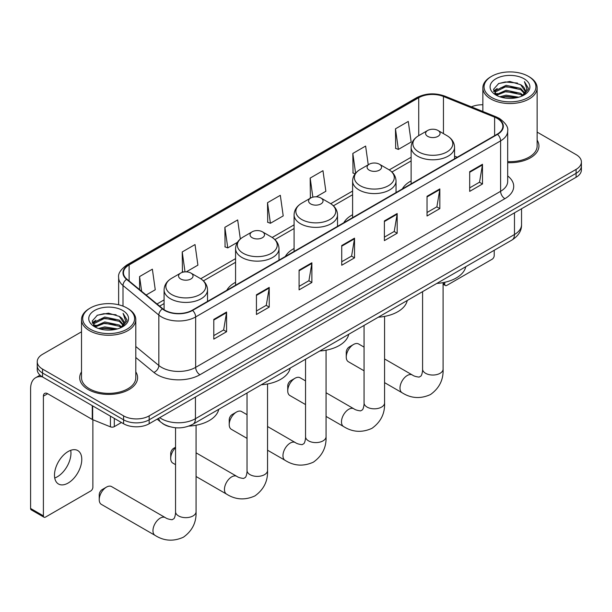 <?xml version="1.0" encoding="UTF-8"?>
<svg xmlns="http://www.w3.org/2000/svg" width="612" height="612" viewBox="0 0 612 612"><rect width="100%" height="100%" fill="white"/><g stroke="black" fill="none" stroke-linecap="round" stroke-linejoin="round"><path stroke-width="0.92" d="M235.574 282.285A31.969 18.459 0 0 0 226.792 290.287M294.089 248.495A31.969 18.459 0 0 0 285.314 256.497M352.604 214.713A31.969 18.459 0 0 0 343.829 222.714M411.126 180.93A31.969 18.459 0 0 0 402.344 188.932M169.539 426.641A18.092 10.45 180 0 1 162.234 423.221M81.511 331.811L42.542 354.31A18.092 10.45 0 0 0 37.24 361.7L37.24 369.579A18.092 10.45 0 0 0 42.542 376.961L123.578 423.749A18.092 10.45 0 0 0 149.167 423.749L576.099 177.266A18.092 10.45 0 0 0 581.4 169.876L581.4 165.936A18.092 10.45 0 0 1 576.099 173.326A18.092 10.45 0 0 0 581.4 165.936L581.4 161.996A18.092 10.45 0 0 0 576.099 154.607L537.137 132.108M37.24 361.7A18.092 10.45 0 0 0 42.542 369.082L123.578 415.869A18.092 10.45 0 0 0 149.167 415.869L149.167 419.809L576.099 173.326L149.167 419.809A18.092 10.45 0 0 1 123.578 419.809A18.092 10.45 0 0 0 149.167 419.809L149.167 423.749M42.542 369.082L42.542 373.022L123.578 419.809L42.542 373.022A18.092 10.45 0 0 1 37.24 365.639A18.092 10.45 0 0 0 42.542 373.022L42.542 376.961M81.511 371.882A28.955 16.715 0 0 0 79.698 377.703A28.955 16.715 0 0 0 88.182 389.523A28.955 16.715 0 0 0 119.73 393.149A28.955 16.715 0 0 0 137.601 377.703A28.955 16.715 0 0 0 135.795 371.882A28.955 16.715 0 0 1 137.601 377.703A28.955 16.715 0 0 1 119.73 393.149A28.955 16.715 0 0 1 88.182 389.523A28.955 16.715 0 0 1 79.698 377.703A28.955 16.715 0 0 1 81.511 371.882M497.196 118.407A19.301 11.146 180 0 1 502.85 126.286A19.301 11.146 180 0 1 497.196 134.166L192.245 310.23A19.301 11.146 180 0 1 162.784 308.746L126.952 279.194A19.301 11.146 180 0 1 123.463 272.807A19.301 11.146 180 0 1 129.117 264.927L418.723 97.721A19.301 11.146 180 0 1 443.448 96.474L494.618 117.16A19.301 11.146 180 0 1 497.196 118.407M497.541 118.215A19.783 11.421 0 0 0 494.894 116.93L443.723 96.245A19.783 11.421 0 0 0 418.386 97.522L128.772 264.728A19.783 11.421 0 0 0 126.562 279.355L162.394 308.899A19.783 11.421 0 0 0 192.589 310.429L497.541 134.365A19.783 11.421 0 0 0 497.541 118.215M213.787 319.418L213.787 339.117L226.578 331.727L226.578 312.028L213.787 319.418M213.787 335.621L223.64 329.929L226.524 312.686A4.827 2.785 -120 0 0 226.578 312.028M223.556 329.983L226.578 331.727M256.436 294.793L256.436 314.492L269.226 307.102L269.226 287.403L256.436 294.793M256.436 310.995L266.289 305.304L269.181 288.061A4.827 2.785 -120 0 0 269.226 287.403M266.205 305.357L269.226 307.102M299.084 270.167L299.084 289.866L311.883 282.484L311.883 262.785L299.084 270.167M299.084 286.37L308.938 280.686L311.829 263.435A4.827 2.785 -120 0 0 311.883 262.785M308.853 280.732L311.883 282.484M469.687 171.674L469.687 191.372L482.486 183.983L482.486 164.284L469.687 171.674M469.687 187.876L479.54 182.185L482.432 164.942A4.827 2.785 -120 0 0 482.486 164.284M479.456 182.238L482.486 183.983M427.038 196.299L427.038 215.998L439.829 208.608L439.829 188.909L427.038 196.299M427.038 212.502L436.892 206.81L439.783 189.567A4.827 2.785 -120 0 0 439.829 188.909M436.807 206.864L439.829 208.608M384.39 220.924L384.39 240.623L397.18 233.233L397.18 213.534L384.39 220.924M384.39 237.127L394.243 231.435L397.127 214.185A4.827 2.785 -120 0 0 397.18 213.534M394.151 231.489L397.18 233.233M341.733 245.542L341.733 265.241L354.532 257.859L354.532 238.16L341.733 245.542M341.733 261.752L351.594 256.061L354.478 238.81A4.827 2.785 -120 0 0 354.532 238.16M351.502 256.107L354.532 257.859M507.677 162.654A28.955 16.715 0 0 0 538.942 145.993A28.955 16.715 0 0 0 537.137 140.171A28.955 16.715 0 0 1 538.942 145.993A28.955 16.715 0 0 1 507.677 162.654M149.167 415.869L576.099 169.386A18.092 10.45 0 0 0 581.4 161.996M482.853 104.767A18.092 10.45 0 0 0 471.416 106.855M186.278 271.858L197.905 265.141L195.021 244.563L182.223 251.945L182.43 271.529M146.146 295.022L155.257 289.767L152.365 269.181L139.574 276.57L139.574 289.606M316.274 196.804L325.859 191.273L322.968 170.687L310.177 178.077L310.383 197.653M368.248 164.789L365.616 146.061L352.826 153.451L353.032 173.028M395.474 128.826L398.366 149.412L411.157 142.022L408.273 121.436L395.474 128.826L395.681 148.41M240.34 238.994L237.67 219.938L224.872 227.32L225.078 246.904M267.52 202.702L270.412 223.281L283.211 215.898L280.319 195.312L267.52 202.702L267.727 222.278M270.412 223.281L267.52 222.202M310.957 197.867L310.177 197.577M310.177 178.077L312.854 197.156M355.121 173.816L352.826 172.951M352.826 153.451L355.595 173.211M398.366 149.412L395.474 148.334M224.872 227.32L227.763 247.906L237.441 242.321M227.763 247.906L224.872 246.827M183.753 272.019L182.223 271.453M182.223 251.945L185.015 271.873M139.574 276.57L141.64 291.304M443.088 283.18L444.733 284.136A3.014 1.744 120 0 0 445.36 285.513A3.014 1.744 120 0 0 446.867 285.36L492.079 259.266A3.014 1.744 120 0 0 494.213 255.571L494.213 250.293M444.733 284.136L444.733 282.285M491.65 97.476A25.933 14.971 0 0 0 528.332 97.476A25.933 14.971 0 0 0 528.332 76.301L529.181 76.798A27.142 15.667 0 0 1 537.137 87.876A27.142 15.667 0 0 1 520.376 102.357A27.142 15.667 0 0 1 490.801 98.96A27.142 15.667 0 0 1 482.853 87.876A27.142 15.667 0 0 1 490.801 76.798L491.65 76.301A25.933 14.971 0 0 0 491.65 97.476M507.677 161.606A27.142 15.667 0 0 0 537.137 145.993L537.137 87.876M499.828 96.773L506.086 95.166L518.777 97.201M501.626 97.316L506.086 96.398L516.926 97.668L505.244 96.734L501.748 97.354M495.934 94.768L506.086 90.247L520.651 93.315L523 95.258M496.554 95.273L506.086 91.479L520.651 94.546L522.35 95.847M495.093 93.927L495.429 90.653L506.086 85.32L520.651 88.396L524.645 92.917M494.955 93.322L495.429 91.884L506.086 86.552L520.651 89.627L524.354 93.506M522.197 95.969A15.078 8.706 0 0 0 525.073 90.859A15.078 8.706 0 0 0 520.651 84.701L525.065 91.15M524.063 78.764A19.905 11.49 0 0 0 495.957 78.741A19.905 11.49 0 0 0 495.827 94.967A19.905 11.49 0 0 0 495.919 95.021A19.905 11.49 0 0 0 524.155 94.967A19.905 11.49 0 0 0 524.063 78.764M520.651 84.701L509.819 81.465L498.688 83.515L493.524 89.344L496.944 95.564M523.428 95.373L528.24 89.268L528.332 88.174L524.423 81.633L526.886 88.962L522.35 95.9M529.181 76.798L528.332 76.301A25.933 14.971 0 0 0 491.65 76.301M524.423 81.633L528.332 88.419M498.428 83.645L505.244 81.962L517.461 83.056M493.723 91.563L495.95 89.819M500.846 87.738L505.244 86.881L517.025 87.853M500.846 92.664L505.244 91.808L517.025 92.779M493.593 91.081L497.242 88.488M495.536 94.393L497.242 93.414M346.254 357.048L346.254 352.122A4.223 2.44 -60 0 1 349.245 346.95L353.507 344.487A10.251 5.921 120 0 0 346.254 357.048A10.251 5.921 120 0 0 348.381 361.738L364.063 370.796M411.126 183.86L411.126 147.262A21.711 12.538 0 0 0 417.483 156.129A21.711 12.538 0 0 0 441.145 158.845A21.711 12.538 0 0 0 454.548 147.262C454.387 142.435 451.855 138.557 446.944 135.642L437.955 130.448A7.237 4.177 0 0 0 427.719 130.448A7.237 4.177 0 0 0 427.719 136.361A7.237 4.177 0 0 0 437.955 136.361A7.237 4.177 0 0 0 437.955 130.448L446.944 135.642A19.951 11.513 0 0 1 446.944 151.929A19.951 11.513 0 0 1 418.73 151.929A19.951 11.513 0 0 1 418.73 135.642L418.723 97.721M436.823 283.425A33.178 19.156 0 0 0 465.77 266.71M364.063 347.119L358.632 343.982A10.251 5.921 120 0 0 353.507 344.487L349.245 346.95M287.739 390.831L287.739 385.904A4.223 2.44 -60 0 1 290.723 380.733L294.992 378.27A10.251 5.921 120 0 0 287.739 390.831A10.251 5.921 120 0 0 289.866 395.52L305.549 404.578M369.204 170.144A7.237 4.177 0 0 0 379.44 170.144A7.237 4.177 0 0 0 379.44 164.238L388.429 169.425A19.951 11.513 0 0 1 388.429 185.711A19.951 11.513 0 0 1 360.216 185.711A19.951 11.513 0 0 1 360.216 169.425C355.304 172.339 352.764 176.218 352.604 181.053A21.711 12.538 0 0 0 358.969 189.911A21.711 12.538 0 0 0 382.63 192.635A21.711 12.538 0 0 0 396.033 181.053C395.872 176.218 393.34 172.339 388.429 169.425L379.44 164.238A7.237 4.177 0 0 0 369.204 164.238A7.237 4.177 0 0 0 369.204 170.144M378.308 317.207A33.178 19.156 0 0 0 407.255 300.492M305.549 380.901L300.117 377.765A10.251 5.921 120 0 0 294.992 378.27L290.723 380.733M229.225 424.613L229.225 419.687A4.223 2.44 -60 0 1 232.208 414.515L236.477 412.052A10.251 5.921 120 0 0 229.225 424.613A10.251 5.921 120 0 0 231.344 429.31L247.034 438.368M310.689 203.926A7.237 4.177 0 0 0 320.925 203.926A7.237 4.177 0 0 0 320.925 198.02L329.906 203.207A19.951 11.513 0 0 1 329.906 219.494A19.951 11.513 0 0 1 301.701 219.494A19.951 11.513 0 0 1 301.701 203.207C296.789 206.129 294.25 210 294.089 214.835A21.711 12.538 0 0 0 300.446 223.701A21.711 12.538 0 0 0 324.115 226.417A21.711 12.538 0 0 0 337.518 214.835C337.357 210 334.825 206.129 329.906 203.207L320.925 198.02A7.237 4.177 0 0 0 310.689 198.02A7.237 4.177 0 0 0 310.689 203.926M319.793 350.99A33.178 19.156 0 0 0 348.741 334.282M247.034 414.684L241.602 411.547A10.251 5.921 120 0 0 236.477 412.052L232.208 414.515M175.552 447.701A10.251 5.921 120 0 0 170.71 458.396L170.71 453.477A4.223 2.44 -60 0 1 173.693 448.305L175.552 447.227L173.693 448.305M170.71 458.396A10.251 5.921 120 0 0 172.829 463.093L175.552 464.661M252.167 237.716A7.237 4.177 0 0 0 262.403 237.716A7.237 4.177 0 0 0 262.403 231.803L271.391 236.989A19.951 11.513 0 0 1 271.391 253.276A19.951 11.513 0 0 1 243.186 253.276A19.951 11.513 0 0 1 243.186 236.989C238.267 239.912 235.735 243.783 235.574 248.617A21.711 12.538 0 0 0 241.931 257.484A21.711 12.538 0 0 0 265.6 260.199A21.711 12.538 0 0 0 279.003 248.617C278.843 243.783 276.303 239.912 271.391 236.989L262.403 231.803A7.237 4.177 0 0 0 252.167 231.803A7.237 4.177 0 0 0 252.167 237.716M261.278 384.772A33.178 19.156 0 0 0 290.218 368.064M99.228 499.667L99.228 494.741A4.223 2.44 -60 0 1 102.212 489.569L106.473 487.106A10.251 5.921 120 0 0 99.228 499.667A10.251 5.921 120 0 0 101.347 504.364L155.088 535.385A10.251 5.921 -60 0 1 153.513 527.169A10.251 5.921 -60 0 1 160.214 518.135A10.251 5.921 -60 0 1 165.339 517.63C166.755 518.678 169.004 519.374 172.11 519.726L173.984 518.639C175.284 516.78 175.705 512.481 175.552 511.731A10.251 5.921 180 0 0 178.551 515.916A10.251 5.921 180 0 0 193.055 515.916A10.251 5.921 180 0 0 196.062 511.731C196.498 522.342 192.29 530.826 183.439 537.183C173.51 541.674 164.062 541.077 155.088 535.385M180.685 278.98A7.237 4.177 0 0 0 190.921 278.98A7.237 4.177 0 0 0 190.921 273.074L199.91 278.261A19.951 11.513 0 0 1 199.91 294.548A19.951 11.513 0 0 1 171.697 294.548A19.951 11.513 0 0 1 171.697 278.261C166.785 281.183 164.253 285.054 164.093 289.889A21.711 12.538 0 0 0 170.45 298.755A21.711 12.538 0 0 0 194.111 301.471A21.711 12.538 0 0 0 207.522 289.889C207.361 285.054 204.821 281.183 199.91 278.261L190.921 273.074A7.237 4.177 0 0 0 180.685 273.074A7.237 4.177 0 0 0 180.685 278.98M188.886 426.097A33.178 19.156 0 0 0 218.736 409.336M165.339 517.63L111.606 486.601A10.251 5.921 120 0 0 106.473 487.106L102.212 489.569M70.709 450.325A19.301 11.146 -60 0 1 57.306 476.794A19.301 11.146 -60 0 1 54.728 478.003M68.131 483.044A19.301 11.146 120 0 0 80.738 466.038A19.301 11.146 120 0 0 77.785 450.57A19.301 11.146 120 0 0 68.131 451.526A19.301 11.146 120 0 0 55.524 468.532A19.301 11.146 120 0 0 58.484 484A19.301 11.146 120 0 0 68.131 483.044M114.299 418.394L114.299 426.641L121.444 422.517M42.335 376.847A24.128 13.931 -120 0 0 35.595 377.742A24.128 13.931 -120 0 0 30.6 388.781L30.6 508.457L43.398 515.847L43.398 396.171A6.028 3.481 60 0 1 44.645 393.409A6.028 3.481 60 0 1 47.66 393.707L92.259 419.457L92.259 405.664M43.398 515.847A3.014 1.744 120 0 0 44.018 517.224L31.227 509.842A3.014 1.744 -60 0 1 30.6 508.457M44.018 517.224A3.014 1.744 120 0 0 45.525 517.079L90.737 490.977A3.014 1.744 120 0 0 92.871 487.282L92.871 419.733M114.299 426.641A3.014 1.744 180 0 1 110.435 426.839L92.657 419.648A3.014 1.744 180 0 1 92.259 419.457M90.308 329.195A25.933 14.971 0 0 0 126.99 329.195A25.933 14.971 0 0 0 126.99 308.012L127.847 308.509A27.142 15.667 0 0 1 135.795 319.586A27.142 15.667 0 0 1 119.034 334.068A27.142 15.667 0 0 1 89.459 330.671A27.142 15.667 0 0 1 81.511 319.586A27.142 15.667 0 0 1 89.459 308.509L90.308 308.012A25.933 14.971 0 0 0 90.308 329.195M81.511 319.586L81.511 377.703A27.142 15.667 0 0 0 89.459 388.781A27.142 15.667 0 0 0 119.034 392.177A27.142 15.667 0 0 0 135.795 377.703L135.795 319.586M98.486 328.483L104.751 326.885L117.435 328.912M100.284 329.026L104.751 328.116L115.584 329.378M94.585 326.471L104.751 321.958L119.309 325.033L121.658 326.976M95.212 326.984L104.751 323.19L119.309 326.265L121.008 327.558M93.751 325.638L94.087 322.363L104.751 317.031L119.309 320.107L123.303 324.628M93.621 325.033L94.087 323.595L104.751 318.263L119.309 321.338L123.012 325.217M120.855 327.68A15.078 8.706 0 0 0 123.731 322.57A15.078 8.706 0 0 0 119.309 316.412L123.723 322.868M122.721 310.475A19.905 11.49 0 0 0 94.623 310.452A19.905 11.49 0 0 0 94.493 326.678A19.905 11.49 0 0 0 94.577 326.732A19.905 11.49 0 0 0 122.813 326.678A19.905 11.49 0 0 0 122.721 310.475M119.309 316.412L108.477 313.176L97.346 315.226L92.183 321.055L95.61 327.275M122.086 327.083L126.898 320.979L126.99 319.885L123.081 313.344L125.544 320.673L121.008 327.611M127.847 308.509L126.99 308.012A25.933 14.971 0 0 0 90.308 308.012M123.081 313.344L126.99 320.13M97.086 315.356L103.902 313.673L116.119 314.767M92.381 323.281L94.608 321.53M99.504 319.449L103.902 318.6L115.683 319.563M99.504 324.375L103.902 323.518L115.683 324.49M100.406 329.065L103.902 328.445L115.569 329.378M92.251 322.799L95.9 320.198M94.194 326.104L95.9 325.125M159.701 417.667A24.128 13.931 0 0 0 161.323 418.7A24.128 13.931 0 0 0 195.442 418.7L514.47 234.511A24.128 13.931 0 0 0 521.539 224.665C521.715 230.648 518.525 235.773 511.969 240.034L192.948 424.223A12.064 6.962 60 0 0 195.442 418.7L195.442 397.035M514.47 212.846L514.47 234.511A12.064 6.962 60 0 1 511.969 240.034M158.722 418.233A12.064 8.071 129.5 0 0 160.826 422.158L157.162 419.136M576.099 177.266L576.099 169.386M123.578 423.749L123.578 415.869M507.677 175.927A30.156 17.411 180 0 1 504.877 198.686L199.925 374.751A6.028 3.481 60 0 1 195.656 367.361L500.608 191.296A24.128 13.931 0 0 0 507.677 181.45L507.677 131.014A24.128 13.931 180 0 1 500.608 140.867A6.028 3.481 -120 0 0 497.541 134.365M199.925 374.751A30.156 17.411 180 0 1 157.269 374.751A30.156 17.411 180 0 1 153.895 372.425L135.795 357.5M162.394 308.899A6.028 4.032 129.5 0 0 158.837 315.073L158.837 365.502A24.128 13.931 0 0 0 161.537 367.361A24.128 13.931 0 0 0 195.656 367.361L195.656 316.932A24.128 13.931 180 0 1 158.837 315.073L123.004 285.521A24.128 13.931 180 0 1 118.636 277.534L118.636 304.784M507.677 131.014C508.48 127.25 505.711 123.043 499.361 118.407L496.187 116.869A6.028 2.823 112 0 0 494.894 116.93M496.187 116.869L445.016 96.183C435.025 92.641 425.539 93.154 416.565 97.721A6.028 3.481 60 0 1 418.386 97.522M128.772 264.728A6.028 3.481 -120 0 0 126.952 264.927C120.694 269.425 117.917 273.625 118.636 277.534M126.562 279.355A6.028 4.032 129.5 0 0 123.004 285.521L123.004 306.13M445.016 96.183A6.028 2.823 112 0 0 443.723 96.245M192.589 310.429A6.028 3.481 60 0 1 195.656 316.932L500.608 140.867L500.608 191.296A6.028 3.481 60 0 0 504.877 198.686M135.795 346.499L158.837 365.502A6.028 4.032 -50.5 0 1 153.895 372.425M129.117 264.927L129.117 280.985M494.618 117.16L494.618 135.657M443.448 96.474L443.448 133.623M457.271 157.223L454.548 156.121M411.126 157.269L389.224 169.914M352.604 191.051L330.709 203.697M294.089 224.841L272.195 237.479M235.574 258.624L200.713 278.751M164.093 299.895L157.009 303.98M341.733 246.169L354.478 238.81M384.39 221.544L397.127 214.185M427.038 196.919L439.783 189.567M469.687 172.293L482.432 164.942M299.084 270.795L311.829 263.435M256.436 295.42L269.181 288.061M213.787 320.038L226.524 312.686M443.088 282.622L443.088 369.113A10.251 5.921 180 0 1 440.089 373.297A10.251 5.921 180 0 1 425.585 373.297A10.251 5.921 180 0 1 422.586 369.113C422.739 369.862 422.318 374.154 421.018 376.013L419.136 377.099C416.038 376.755 413.781 376.059 412.373 375.003L384.573 358.953M443.088 369.113C443.532 379.723 439.324 388.207 430.466 394.556C420.543 399.047 411.096 398.45 402.122 392.766A10.251 5.921 -60 0 1 400.546 384.55A10.251 5.921 -60 0 1 407.248 375.516A10.251 5.921 -60 0 1 412.373 375.003M384.573 316.404L384.573 402.895A10.251 5.921 180 0 1 381.574 407.079A10.251 5.921 180 0 1 367.07 407.079A10.251 5.921 180 0 1 364.063 402.895C364.224 403.645 363.796 407.944 362.495 409.803L360.621 410.882C357.523 410.537 355.266 409.841 353.858 408.793L326.058 392.743M384.573 402.895C385.009 413.505 380.802 421.989 371.951 428.339C362.029 432.829 352.581 432.233 343.6 426.549A10.251 5.921 -60 0 1 342.032 418.333A10.251 5.921 -60 0 1 348.733 409.298A10.251 5.921 -60 0 1 353.858 408.793M326.058 350.194L326.058 436.677A10.251 5.921 180 0 1 323.052 440.862A10.251 5.921 180 0 1 308.555 440.862A10.251 5.921 180 0 1 305.549 436.677C305.709 437.427 305.281 441.726 303.98 443.585L302.106 444.672C299.008 444.32 296.751 443.623 295.344 442.575L267.543 426.526M326.058 436.677C326.494 447.288 322.287 455.772 313.436 462.129C303.514 466.619 294.066 466.023 285.085 460.331A10.251 5.921 -60 0 1 283.517 452.115A10.251 5.921 -60 0 1 290.21 443.08A10.251 5.921 -60 0 1 295.344 442.575M267.543 383.976L267.543 470.46A10.251 5.921 180 0 1 264.537 474.652A10.251 5.921 180 0 1 250.04 474.652A10.251 5.921 180 0 1 247.034 470.46C247.187 471.209 246.766 475.509 245.466 477.368L243.591 478.454C240.485 478.11 238.236 477.406 236.821 476.358L196.062 452.826M267.543 470.46C267.98 481.078 263.772 489.554 254.921 495.911C244.999 500.402 235.543 499.805 226.57 494.121A10.251 5.921 -60 0 1 225.002 485.905A10.251 5.921 -60 0 1 231.696 476.863A10.251 5.921 -60 0 1 236.821 476.358M43.398 396.171L47.66 393.707M92.657 405.901L92.657 419.648M110.435 426.839L110.435 416.16M192.948 424.223C183.24 429.104 173.533 429.104 163.825 424.223L160.826 422.158M521.539 224.665L521.539 208.761M416.565 97.721L126.952 264.927M411.126 160.941L391.925 172.026M352.604 194.723L333.41 205.808M294.089 228.513L274.895 239.59M235.574 262.296L203.413 280.862M164.093 303.567L159.633 306.138M445.36 285.513L443.088 284.205M494.909 93.713L494.909 92.71M482.853 111.476L482.853 87.876M402.122 392.766L384.573 382.638M454.548 158.791L454.548 147.262M411.126 147.262C411.287 142.435 413.819 138.557 418.73 135.642L427.719 130.448M422.586 291.641L422.586 369.113M343.6 426.549L326.058 416.42M396.033 192.573L396.033 181.053M352.604 217.65L352.604 181.053M369.204 164.238L360.216 169.425M364.063 325.431L364.063 402.895M285.085 460.331L267.543 450.202M337.518 226.356L337.518 214.835M294.089 251.433L294.089 214.835M310.689 198.02L301.701 203.207M305.549 359.213L305.549 436.677M226.57 494.121L196.062 476.503M279.003 260.146L279.003 248.617M235.574 285.215L235.574 248.617M252.167 231.803L243.186 236.989M247.034 392.996L247.034 470.46M196.062 425.248L196.062 511.731M207.522 301.41L207.522 289.889M164.093 309.703L164.093 289.889M180.685 273.074L171.697 278.261M175.552 427.757L175.552 511.731M35.595 377.742L40.048 375.164M93.575 325.423L93.575 324.421"/></g></svg>
